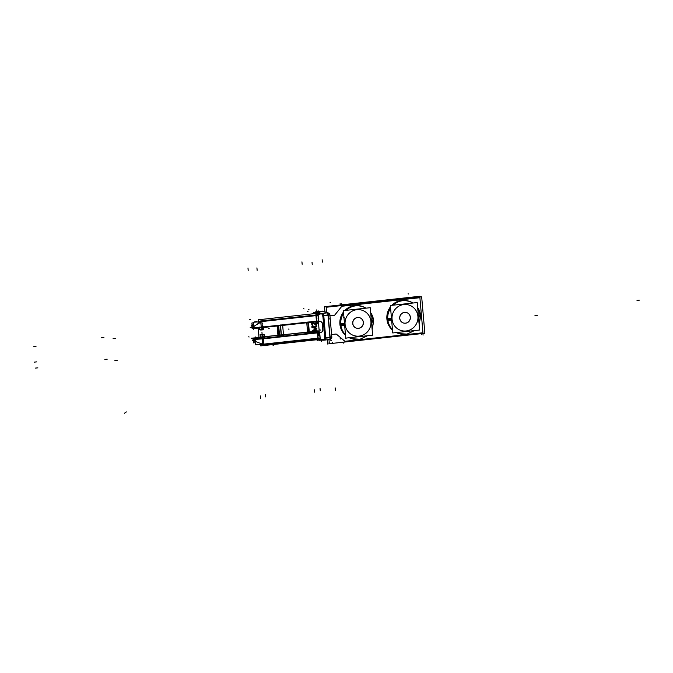 <?xml version="1.0" encoding="UTF-8"?>
<svg xmlns="http://www.w3.org/2000/svg" width="673" height="673" viewBox="0 0 673 673"><rect width="100%" height="100%" fill="white"/><g stroke="black" fill="none" stroke-linecap="round" stroke-linejoin="round"><path stroke-width="1.01" d="M262.663 334.447L261.595 334.262L262.663 334.447M259.921 337.333L253.696 338.351L259.921 337.333M322.426 323.772C322.426 322.317 321.172 321.391 318.682 320.979L318.682 320.979C321.172 321.391 322.426 322.317 322.426 323.772L322.947 329.778C323.208 331.225 322.123 332.21 319.709 332.74L319.7 332.74M324.521 340.033L325.597 339.747L324.521 340.033M263.858 344.071A1.935 1.884 -71.7 0 0 264.178 344.063A1.935 1.884 -71.7 0 1 263.858 344.071L263.395 338.822L317.471 332.899L262.31 338.94M319.936 338.645L318.295 338.14L320.045 338.721L319.524 332.748L317.681 332.874L318.144 338.157M259.685 321.644L260.157 321.332L259.685 321.644M316.335 328.601L312.264 330.561L312.348 331.461L312.264 330.561L316.335 328.601L312.003 327.558L311.927 326.657L316.621 326.144L316.68 326.75L316.621 326.136L311.927 326.657L312.011 327.583M316.874 328.962L316.798 328.13L316.865 328.946L313.29 330.754L316.991 330.35L317.042 330.948L312.348 331.461M316.798 328.146L312.979 327.154L316.798 328.146M313.568 322.342L315.982 324.596L315.738 321.795L316.243 321.744L316.554 325.345L316.058 325.404L316.562 325.345M312.844 322.115L311.885 322.729L311.708 324.167L311.725 323.133M311.868 324.849L311.708 324.159L312.953 325.639L312.179 323.797L312.895 322.72L316.058 325.404L313.307 322.872M346.124 310.337A16.951 16.463 108.3 0 1 362.562 306.551A16.951 16.463 108.3 0 1 365.986 308.158L362.537 306.543L365.977 308.158A16.951 16.463 -71.7 0 0 346.048 310.346A16.951 16.463 -71.7 0 1 362.511 306.535L361.687 306.265A16.951 16.463 108.3 0 0 344.812 310.48A16.951 16.463 108.3 0 1 362.099 306.408M343.482 312.003A16.951 16.463 108.3 0 0 339.907 324.15A16.951 16.463 108.3 0 0 345.518 335.297A16.951 16.463 108.3 0 1 339.907 324.15A16.951 16.463 108.3 0 1 343.482 312.003M351.432 338.578A16.951 16.463 108.3 0 1 349.228 337.728A16.951 16.463 108.3 0 0 351.02 338.443L351.844 338.712A16.951 16.463 -71.7 0 1 349.455 337.703L351.853 338.721L360.047 339.242L367.508 335.726L360.047 339.242L351.87 338.721M393.108 305.189A16.951 16.463 108.3 0 1 409.546 301.411A16.951 16.463 108.3 0 1 412.97 303.018L409.521 301.403L412.961 303.018A16.951 16.463 -71.7 0 0 393.032 305.197A16.951 16.463 -71.7 0 1 409.495 301.395L408.671 301.117A16.951 16.463 108.3 0 0 391.795 305.332A16.951 16.463 108.3 0 1 409.083 301.26M390.466 306.863A16.951 16.463 108.3 0 0 386.891 319.01A16.951 16.463 108.3 0 0 392.502 330.157A16.951 16.463 108.3 0 1 386.891 319.01A16.951 16.463 108.3 0 1 390.466 306.863M398.416 333.429A16.951 16.463 108.3 0 1 396.212 332.58A16.951 16.463 108.3 0 0 398.004 333.303L398.828 333.572A16.951 16.463 -71.7 0 1 396.431 332.555A16.951 16.463 108.3 0 0 398.879 333.589A16.951 16.463 108.3 0 0 407.115 334.086M359.719 317.732A5.451 5.291 108.3 0 0 352.719 323.477A5.451 5.291 108.3 0 0 356.286 328.071M356.337 328.088A5.451 5.291 108.3 0 0 363.285 322.317A5.451 5.291 108.3 0 0 359.761 317.74M406.702 312.583A5.451 5.291 108.3 0 0 399.703 318.337A5.451 5.291 108.3 0 0 403.27 322.931M403.32 322.947A5.451 5.291 108.3 0 0 410.269 317.176A5.451 5.291 108.3 0 0 406.744 312.6M262.621 337.383L262.394 334.792L264.06 334.397M262.361 335.213L262.268 334.515M262.697 334.464L262.874 335.162L262.714 334.464M263.034 337.333L262.806 334.75L260.232 334.733M260.35 336.921L263.017 336.921L263.177 337.61M259.778 337.711L263.236 337.636L260.308 337.451M307.46 332.092L283.678 334.7M277.318 335.39L264.346 336.811M260.367 337.274L251.164 338.25L254.579 339.385L319.801 332.243M322.771 340.159L320.003 340.227L319.885 338.94A2.423 2.356 108.3 0 0 318.27 338.687M319.33 332.538L318.337 321.198M317.774 314.804L317.664 313.509L322.889 313.382M323.982 340.134L325.227 340.101M323.099 316.159L324.966 337.585L323.09 316.159M322.88 316.184L324.765 337.602M322.047 313.441A2.423 0.53 -96.2 0 1 322.754 316.201L323.604 316.1M325.572 339.924L329.854 339.461A2.423 0.53 -96.2 0 0 330.174 337.669L328.188 314.947A2.423 0.53 -96.2 0 0 327.423 312.794M325.16 337.56L323.284 316.142M324.369 340.058A2.423 0.53 -96.2 0 0 324.63 337.619L325.48 337.526M330.182 337.669L325.53 338.174L323.545 315.452L328.188 314.947M327.776 314.989L329.846 314.569L331.831 337.299L329.972 337.695A2.423 0.53 -96.2 0 1 329.593 339.478A2.423 0.53 -96.2 0 0 329.635 339.478A2.423 0.53 -96.2 0 0 329.963 337.695M331.831 337.274L329.837 314.552M331.806 336.635L331.772 336.626A2.423 2.356 108.3 0 1 329.484 339.52L329.434 339.503M317.378 311.658L313.551 312.491L313.66 313.727M315.309 332.605L315.258 332.041M258.996 337.4L258.18 328.079M256.943 321.576L254.512 321.845L255.319 322.115M318.514 312.979L316.512 312.314L316.604 313.399L316.512 312.272M317.959 313.256L258.432 319.768L258.659 322.359M317.345 313.727A2.423 2.356 -71.7 0 1 319.103 312.895L323.309 313.643M318.943 314.257A2.423 2.356 -71.7 0 1 320.701 313.425M320.668 313.593L315.477 311.868L322.375 311.111L327.574 312.836L320.668 313.593M321.963 311.17A2.423 2.356 -71.7 0 1 323.141 311.237L328.331 312.962A2.423 2.356 -71.7 0 1 329.93 315.216L329.905 315.208M327.154 312.886A2.423 2.356 -71.7 0 1 328.331 312.962M317.925 311.818L317.294 312.154M316.461 321.349L315.898 314.947L318.127 314.796L318.691 321.189L261.301 327.389L260.687 321.753M318.968 321.4L316.352 321.585L316.428 320.928M322.417 323.654L322.964 329.896L322.417 323.654M322.804 329.997L322.241 323.57M322.762 329.568A2.423 2.356 108.3 0 1 320.441 332.454L318.178 331.696M318.06 330.99L318.127 331.696L318.06 330.99A1.733 1.683 108.3 0 0 319.153 330.578M318.186 331.68A2.372 2.305 108.3 0 0 319.229 331.436L309.311 332.664L318.598 331.671M309.235 332.672L309.109 331.974L318.455 330.956M309.967 332.597L308.099 332.63M309.53 331.924L308.68 331.949M309.294 332.689L308.318 332.706A0.488 0.471 -71.7 0 1 308.167 332.698L306.913 332.277A0.488 0.471 -71.7 0 1 306.913 332.277A0.488 0.471 -71.7 0 0 307.477 331.57L308.73 331.991A0.488 0.471 -71.7 0 1 308.436 332.706M308.167 332.698A0.488 0.471 -71.7 0 1 308.158 332.698L306.922 332.285M283.653 334.725L307.292 332.344M308.318 332.706A0.488 0.471 108.3 0 0 308.747 332.176L307.595 331.789A0.488 0.471 -71.7 0 1 307.166 332.319L307.628 331.604M284.149 334.893A0.488 0.471 108.3 0 0 284.157 334.893L283.611 334.75M283.476 334.321L283.451 334.313A0.488 0.471 108.3 0 0 283.476 334.33L280.969 334.876M283.855 334.927A0.488 0.463 102.8 0 0 284.04 334.86L281.129 335.566M279.404 335.751L279.27 335.061L281.39 334.826L281.524 335.524M279.43 335.785L281.566 335.549L279.455 335.777M278.269 335.718L280.128 335.676M278.664 335.692L278.832 335.045L279.69 335.011M278.496 335.81A0.488 0.471 -71.7 0 1 278.336 335.785L277.268 335.432A0.488 0.471 -71.7 0 1 277.268 335.432A0.488 0.471 -71.7 0 0 277.84 334.725L278.891 335.07A0.488 0.471 -71.7 0 1 278.597 335.793M278.336 335.785A0.488 0.471 -71.7 0 1 278.328 335.777L277.276 335.432M277.57 335.39L277.68 335.381A0.488 0.429 74.7 0 1 277.604 335.406L277.52 335.474A0.488 0.471 108.3 0 0 277.882 334.733L277.116 326.01L277.89 334.733M255.21 342.641L253.628 342.902L253.427 340.656M252.947 338.746L253.09 340.437L254.386 340.866L254.234 339.175M255.496 341.06L254.31 340.841M263.555 344.24L255.395 344.778L254.907 339.175M262.277 338.687L258.827 338.923M263.395 338.712L263.875 344.181L263.32 338.426M262.327 339.142L262.234 338.544M317.95 338.393L262.79 344.433L262.293 338.721L318.75 332.546M319.683 332.529L320.239 338.931L318.018 339.091L317.454 332.689L319.683 332.529M317.488 333.101L317.378 332.512M329.905 339.486L325.564 339.958M325.421 339.974L323.006 340.244M254.318 340.942L253.09 340.227L254.344 340.639M254.974 341.144L255.143 340.588M317.976 338.62L263.547 344.5M319.927 339.402L260.72 345.888L260.594 344.441M253.124 340.572L252.577 340.353L253.115 340.53M252.577 340.353L263.202 344.441M321.231 339.756L319.734 338.872M319.919 339.327L318.674 338.519M321.164 339.613A2.423 2.356 108.3 0 0 321.854 339.983M263.185 344.425A2.423 2.356 108.3 0 0 264.363 344.492M262.125 344.332L317.976 338.637M251.938 327.263L250.221 327.448L253.628 328.575L320.331 321.282M252.089 325.362L251.887 323.023L253.469 322.762M261.191 321.492L254.041 326.312L251.811 325.572M251.273 325.396L252.047 324.866M315.326 315.082A2.465 2.398 -71.7 0 1 315.208 315.09L260.089 321.038L315.94 315.343L262.344 321.214A2.423 2.356 -71.7 0 0 260.888 321.753M317.883 313.509L316.562 314.476M318.968 313.862L317.681 314.846M315.931 315.284L315.107 315.006A2.423 2.356 -71.7 0 0 316.865 314.173L317.749 314.468M317.774 314.771A2.423 2.356 -71.7 0 1 316.234 315.385M261.696 321.29L260.981 321.341M315.965 315.637L260.804 321.677M261.166 327.558L261.267 326.96M261.906 321.694L262.302 327.499L316.579 321.559M262.075 327.297L253.914 327.844L253.418 322.232L261.587 321.694M261.183 327.583L254.024 328.054L253.889 327.415M254.335 327.81L252.064 327.44A0.488 0.471 108.3 0 0 252.493 327.633M253.014 326.111L254.167 325.9M251.954 327.406L251.803 325.707L253.098 326.136L253.241 327.835A0.488 0.471 -71.7 0 0 253.687 328.037A0.488 0.471 -71.7 0 1 253.258 327.827M253.721 328.054A0.488 0.471 -71.7 0 1 253.544 328.029L252.249 327.6A0.488 0.471 -71.7 0 1 252.022 327.431M253.544 328.029A0.488 0.471 -71.7 0 1 253.25 327.406M253.09 326.355L251.845 325.942L253.09 326.346M259.938 321.442A2.423 2.356 -71.7 0 1 260.401 321.147M318.817 321.442L319.498 321.669A2.423 2.356 -71.7 0 1 322.274 323.991M317.824 321.551A1.733 1.683 -71.7 0 1 318.379 321.736M308.226 322.123L309.126 332.395M308.814 332.403L307.914 322.131M307.527 331.587L306.753 322.762M316.419 328.567L312.188 330.603M311.919 327.541L316.419 328.626M316.722 326.136L311.835 326.674M312.903 327.162L316.747 326.741M316.874 328.163L312.903 327.128M317.067 330.342L313.223 330.763L316.941 328.912M317.05 330.965L316.991 330.334M312.255 331.469L317.143 330.939M312.264 330.544L312.348 331.478M313.256 322.821L316.108 325.454M312.365 324.706L312.213 324.193M312.583 324.975L312.945 325.639L312.104 325.227L312.55 325.589M311.708 324.142L311.877 324.866M311.885 322.72L311.708 324.159M312.255 322.274L311.717 323.149M316.032 324.647L313.517 322.291M315.738 321.744L315.99 324.655M316.251 321.744L315.73 321.803M316.562 325.421L316.234 321.669M279.295 335.474L278.403 325.21M281.415 335.247L280.523 324.975M278.975 335.482L278.075 325.219M277.167 326.001L277.966 335.137L277.167 326.001M263.471 326.767L263.698 329.349L261.948 329.694L261.772 327.692M261.864 329.93L261.839 329.282L261.864 329.93M261.233 329.164L259.728 329.265C259.551 329.955 260.409 330.157 262.293 329.879L262.377 329.223M259.492 327.112L259.711 329.703L262.361 329.652L262.184 327.642M263.017 329.476L259.871 329.82M328.971 339.587L329.333 343.718L424.856 333.261L421.668 296.801L326.144 307.258L326.59 312.381M420.028 296.255L324.495 306.711L324.941 311.835M327.389 339.756L327.684 343.171L329.265 342.994M420.238 296.928L418.715 296.423M420.103 296.97L419.624 297.029M340.193 305.912L338.67 305.407L340.05 305.239L341.581 305.744M421.348 297.029L419.22 296.591M340.185 305.306L418.741 296.65M418.799 296.658L419.927 296.608M418.017 296.726L418.766 296.465M352.795 323.166A5.451 5.291 108.3 0 0 356.387 328.104A5.451 5.291 108.3 0 0 363.344 322.014M363.403 322.695A5.451 5.291 108.3 0 0 359.811 317.757A5.451 5.291 108.3 0 0 352.854 323.848M343.365 310.64L345.762 338.107L372.64 335.162L370.234 307.696L343.365 310.64M344.483 323.503L340.631 323.351M371.361 320.558L373.591 319.843L372.161 329.703L373.717 320.895L370.663 312.575L373.776 321.946L371.513 322.291M344.635 325.227L340.816 325.463M343.6 313.349A16.951 16.463 108.3 0 0 340.908 325.496L339.983 325.194M339.907 324.15L340.731 324.428A16.951 16.463 -71.7 0 1 343.592 313.265A16.951 16.463 -71.7 0 0 340.731 324.428A16.951 16.463 -71.7 0 0 345.476 334.75A16.951 16.463 108.3 0 1 340.723 323.385L339.806 323.082M349.464 337.695A16.951 16.463 108.3 0 0 351.895 338.729A16.951 16.463 108.3 0 0 360.131 339.226M399.779 318.026A5.451 5.291 108.3 0 0 403.371 322.964A5.451 5.291 108.3 0 0 410.328 316.874M410.387 317.547A5.451 5.291 108.3 0 0 406.795 312.617A5.451 5.291 108.3 0 0 399.838 318.708M390.348 305.492L392.746 332.958L419.624 330.022L417.218 302.556L390.348 305.492M391.467 318.363L387.614 318.211M418.345 315.418L420.575 314.703L419.144 324.563L420.701 315.755L417.647 307.426L420.76 316.806L418.497 317.143M391.619 320.087L387.799 320.314M390.584 308.2A16.951 16.463 108.3 0 0 387.892 320.348L386.967 320.045M392.452 329.577A16.951 16.463 108.3 0 1 387.707 318.236L386.782 317.934M322.737 313.963L323.444 313.652M264.329 336.576L262.588 336.963L262.689 337.661M262.706 337.695L265.027 337.257L262.722 337.661M264.464 337.08L265.027 337.257M264.195 334.304L260.056 334.405L264.195 334.304M261.906 336.845L277.284 335.423L264.354 336.837L264.161 334.658L262.621 334.986L262.79 336.946M262.495 334.489L262.933 337.636M319.296 332.218L262.933 338.334L253.435 338.443M277.873 334.733L277.52 335.474A0.488 0.471 -71.7 0 0 277.949 334.935L278.908 335.255A0.488 0.471 108.3 0 1 278.479 335.785L278.479 335.785M318.405 331.696L319.28 331.982M321.004 339.285L324.992 339.478L322.468 339.655L320.23 338.83M318.136 314.897L320.222 313.963L322.762 314.022M328.02 315.41L323.797 315.873L325.707 337.72L329.93 337.257L328.02 315.41L329.93 337.257L325.707 337.72M323.334 313.702A2.423 0.53 83.8 0 1 323.747 315.435M325.109 337.568L323.233 316.142L325.109 337.568M325.732 338.157A2.423 0.53 83.8 0 1 325.614 339.714A2.423 0.53 83.8 0 0 325.732 338.157M322.19 313.382L327.263 312.827L322.266 311.17L316.941 311.784L319.801 312.735L318.943 312.92M318.632 312.979A2.423 2.356 108.3 0 0 317.706 313.441A2.423 2.356 108.3 0 1 318.632 312.979M317.673 313.635L316.924 314.19L317.538 313.593M327.978 314.972A2.423 0.53 -96.2 0 0 327.33 312.861A2.423 0.53 -96.2 0 1 327.978 314.972M329.82 314.964L328.231 315.385L329.921 314.998M316.647 321.114L316.184 315.83L317.976 315.006L318.497 320.987L316.647 321.114L318.497 320.987M318.371 331.671L318.253 331.183L309.319 332.159L309.445 332.647M281.188 335.053L281.314 335.549L281.188 335.053L279.488 335.238L279.615 335.734L278.664 325.841L279.505 335.457M283.501 334.38L283.712 334.927L283.501 334.38L283.712 334.927L281.398 335.028L283.4 334.515M254.209 339.369L253.014 338.973L253.124 340.244L254.318 340.639L254.209 339.369M254.251 339.377L262.31 338.906L255.134 339.377L255.26 340.866L254.318 340.639M318.22 339.066L317.606 332.487M263.093 344.189L317.934 338.183L263.715 344.517M255.092 341.346L254.478 341.085L255.092 341.346M254.604 341.034L255.185 341.261M319.381 338.965L319.919 339.268L319.381 338.965M260.157 321.332L260.83 321.677M253.822 325.673L252.089 325.488L253.586 324.159L252.089 325.488M261.217 320.937L315.931 315.326M317.765 314.678L316.764 314.341A2.423 2.356 -71.7 0 1 315.368 315.014L315.317 314.998M261.141 321.854L262.218 321.736A1.935 1.884 -71.7 0 0 261.906 321.803L262.369 327.053L316.445 321.139L261.284 327.171M256.186 324.866L260.846 322.207L256.186 324.866M253.99 326.296L254.1 327.616L261.284 327.137L253.889 327.625M261.898 321.694L262.31 327.499L254.243 328.037L252.299 327.616A0.488 0.471 108.3 0 1 252.064 327.44M253.065 326.338L251.87 325.942L251.98 327.204L253.174 327.608L253.065 326.338L253.973 326.127M262.091 321.24L262.218 321.736M319.179 330.813A1.935 1.884 -71.7 0 1 318.253 331.183M312.247 322.283L311.885 322.729M312.213 324.201L312.895 322.72M308.73 331.982L307.906 322.636L308.73 331.982M308.486 322.577L309.302 331.957M306.804 322.762L307.578 331.604M312.003 327.558L311.927 326.657M316.68 326.75L312.979 327.154M313.29 330.754L316.991 330.35M315.982 324.596L315.738 321.795L316.243 321.744M281.171 334.851L280.372 325.656L281.171 334.851M278.891 335.061L278.092 325.9M261.982 327.667L261.856 329.492L263.673 329.139C263.892 329.577 263.353 329.837 262.083 329.905L262.15 329.677M324.655 337.829L331.73 336.82M329.989 315.788L334.195 315.326A0.967 0.942 108.3 0 0 334.834 314.972L341.859 306.249L419.893 297.702L422.964 332.756L419.893 297.702M344.929 341.304L422.964 332.756L344.929 341.304L336.525 334.262A0.967 0.942 108.3 0 0 335.835 334.052L331.629 334.515L335.835 334.052A0.967 0.942 108.3 0 1 336.525 334.262M340.286 305.256L418.312 296.717L419.346 297.054L418.312 296.717L340.286 305.256L341.312 305.601L340.252 305.248M370.924 321.484A13.317 12.93 -71.7 0 1 359.155 336.105A13.317 12.93 -71.7 0 1 345.081 324.31A13.317 12.93 -71.7 0 1 356.841 309.698A13.317 12.93 -71.7 0 1 370.924 321.484A13.317 12.93 -71.7 0 1 359.155 336.105A13.317 12.93 -71.7 0 1 345.081 324.31A13.317 12.93 -71.7 0 1 356.841 309.698A13.317 12.93 -71.7 0 1 370.924 321.484M363.285 322.317A5.451 5.291 108.3 0 0 357.531 317.496A5.451 5.291 108.3 0 0 352.719 323.477A5.451 5.291 108.3 0 0 358.473 328.298A5.451 5.291 108.3 0 0 363.285 322.317M371.437 321.425L373.624 320.828M344.559 324.369L340.782 324.436M370.672 312.642A16.951 16.463 -71.7 0 1 373.523 319.944M417.908 316.344A13.317 12.93 -71.7 0 1 406.139 330.965A13.317 12.93 -71.7 0 1 392.065 319.17A13.317 12.93 -71.7 0 1 403.825 304.549A13.317 12.93 -71.7 0 1 417.908 316.344A13.317 12.93 -71.7 0 1 406.139 330.965A13.317 12.93 -71.7 0 1 392.065 319.17A13.317 12.93 -71.7 0 1 403.825 304.549A13.317 12.93 -71.7 0 1 417.908 316.344M410.269 317.176A5.451 5.291 108.3 0 0 404.515 312.356A5.451 5.291 108.3 0 0 399.703 318.337A5.451 5.291 108.3 0 0 405.457 323.158A5.451 5.291 108.3 0 0 410.269 317.176M418.421 316.285L420.608 315.679M391.543 319.221L387.766 319.296M392.452 329.61A16.951 16.463 -71.7 0 1 387.715 319.28A16.951 16.463 -71.7 0 1 390.576 308.125A16.951 16.463 -71.7 0 0 387.715 319.28L386.891 319.01M417.655 307.502A16.951 16.463 -71.7 0 1 420.507 314.804M262.142 334.498L261.957 332.437L262.142 334.498M262.874 334.952L260.182 335.011L260.367 337.173L262.815 337.148L262.605 334.775M319.885 332.74L319.347 332.756M322.46 314.341L322.611 316.091M113.072 338.696L115.419 338.435M321.98 313.399L327.473 312.802M114.898 360.551L117.245 360.299M104.837 359.449L107.192 359.197M265.574 396.902L265.364 394.504L265.574 396.902M33.65 346.721L35.997 346.469M329.635 318.968L329.089 318.792M316.983 312.264L316.773 309.866M308.419 309.429L308.966 309.605M316.882 311.767L319.86 312.752M307.511 311.464L308.057 311.649M318.691 310.918L318.867 312.911L320.491 313.441M315.948 312.516L316.806 312.306M101.564 337.753L103.911 337.493M322.148 313.921L320.045 313.971M318.977 314.299L317.942 315.031M312.028 262.218L312.238 264.624L312.028 262.218M316.108 314.922L316.672 321.324M317.202 321.29L317.412 323.696M316.251 321.593L316.344 320.937M318.312 320.987L318.859 320.971M320.499 330.056L319.944 329.879M309.033 332.235L311.38 331.982M307.031 331.814L307.578 331.991M283.93 334.489L283.493 334.338M34.382 362.124L36.737 361.864M282.34 334.7L282.601 335.381M260.333 336.929L260.199 335.423M247.984 268.005L248.194 270.411L247.984 268.005M252.998 338.864L253.157 340.673M254.251 339.385L252.964 338.956M260.552 398.315L260.342 395.909L260.552 398.315M254.352 341.068L254.192 339.259M255.345 338.83L255.168 336.837M256.926 267.888L257.136 270.294L256.926 267.888M318.228 333.059L318.438 335.457M320.02 338.704L321.172 339.377M322.291 339.655L324.403 339.604M332.639 342.397L332.092 342.221M319.364 339.47L319.439 340.353M639.35 300.15L637.003 300.41M253.098 340.235L254.344 340.647M318.691 338.342L318.901 340.74M317.74 338.645L317.833 337.981M327.936 344.122L327.389 343.945M317.614 340.706L317.067 340.521M248.573 336.828L249.119 337.005M35.518 368.089L37.865 367.837M321.257 340.202L321.366 341.404M537.281 315.444L534.926 315.704M331.385 340.597L330.838 340.412M273.373 345.249L272.826 345.072M264.153 344.526L264.178 344.063L317.934 338.183M320.264 390.744L320.054 388.346M269.175 328.5L268.628 328.315M124.387 413.256L126.373 411.918M315.157 312.609L315.704 312.794M303.515 308.756L304.061 308.932M316.739 316.016L316.949 318.413M262.184 327.515L262.302 329.366M253.191 327.818L253.031 325.909M251.929 327.196L253.225 327.616M253.275 328.466L253.368 329.484M251.837 325.513L251.996 327.423M249.784 319.482L250.331 319.667M261.174 320.92L262.117 321.24M262.277 323.62L262.832 323.806M317.496 323.233L318.043 323.419M317.664 323.292L318.22 323.477M314.468 392.157L314.257 389.751M301.95 261.864L302.16 264.262M288.978 329.24L288.423 329.063M273.255 326.111L274.525 325.808M340.639 338.982L340.092 338.797M335.364 390.281L335.154 387.875M316.865 311.044L317.412 311.229M322.131 259.744L322.342 262.15M346.082 338.384L345.535 338.199M344.147 342.094L343.306 343.146M422.913 333.471L423.065 335.12M408.09 293.79L408.637 293.975M341.691 305.559L341.539 303.809M330.056 302.328L330.603 302.514M344.273 317.732L343.726 317.555M340.286 305.323L340.117 303.338M418.783 296.658L338.721 305.424M421.542 333.623L421.635 334.649M262.529 336.971L262.638 337.669M307.325 332.235L307.166 332.319A0.488 0.471 -71.7 0 0 307.595 331.789M330.14 337.232L331.797 336.862L329.888 315.014L328.239 312.928L323.242 311.271A2.423 2.356 108.3 0 0 322.51 311.153M316.512 312.314L316.604 313.399M327.263 312.827L322.266 311.17L316.941 311.784M319.078 312.911L319.801 312.735M327.499 312.81A2.423 2.356 -71.7 0 1 328.239 312.928M277.949 334.935A0.488 0.471 -71.7 0 1 277.52 335.474M253.124 340.244L253.014 338.973M316.764 314.341A2.423 2.356 -71.7 0 1 315.368 315.014M262.369 327.053L316.445 321.139M254.1 327.616L261.284 327.137M253.174 327.608L251.98 327.204L251.87 325.942M331.797 336.862C330.536 340.992 329.871 338.729 329.644 339.478L324.748 340.016M318.766 321.408L316.596 321.559M318.085 338.603L264.119 344.509M254.234 328.037L253.494 328.012L254.234 328.037M283.476 334.574L282.61 324.731M263.673 329.139L263.488 326.977M259.694 329.484L259.509 327.322M414.492 330.578L407.03 334.102L398.853 333.581L407.03 334.102L414.492 330.578M264.371 337.038L264.144 334.447M260.384 337.383L260.157 334.792M260.308 336.98L260.165 337.585L260.308 336.98M309.891 332.622L308.108 332.681M308.663 331.966L308.503 332.605M283.762 334.944L283.106 334.725M281.104 335.6L284.132 335.028M280.061 335.701L278.286 335.768M253.132 339.983L253.771 340.799L253.132 339.983M261.225 327.616L316.36 321.585M254.461 328.02C253.41 328.188 252.981 327.97 253.174 327.364M251.98 326.969L252.493 327.65M283.459 334.422L282.668 325.404M362.52 306.543L358.541 305.752M362.562 306.551L361.637 306.249M351.895 338.729L350.97 338.426M398.837 333.572L396.431 332.555M409.504 301.395L405.525 300.612M409.546 301.411L408.62 301.1M398.879 333.589L397.953 333.286"/></g></svg>

